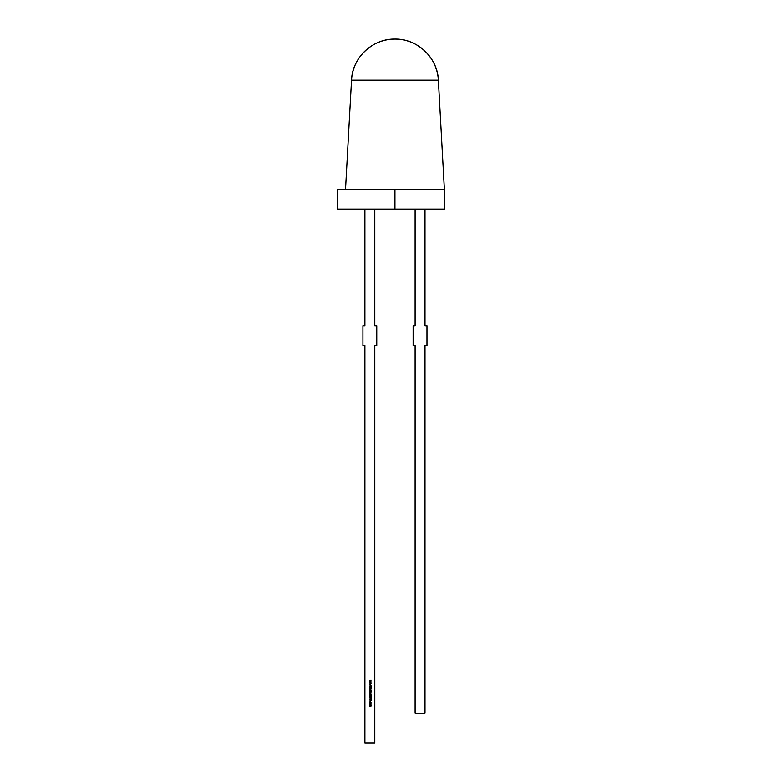 <?xml version="1.0" encoding="UTF-8"?>
<svg xmlns="http://www.w3.org/2000/svg" width="782" height="782" viewBox="0 0 782 782"><rect width="100%" height="100%" fill="white"/><g stroke="black" fill="none" stroke-linecap="round" stroke-linejoin="round"><path stroke-width="0.59" stroke-dasharray="3.91 2.93" d="M345.527 189.352L444.381 189.352L394.949 189.352L394.949 209.117L337.619 209.117L444.381 209.117L444.381 189.352L337.619 189.352L444.381 189.352L394.949 189.352L394.949 209.117L444.381 209.117L444.381 189.352L337.619 189.352L394.949 189.352L394.949 209.117L444.381 209.117L444.381 189.352L345.527 189.352M374.793 209.117L364.901 209.117L374.793 209.117L364.901 209.117L374.793 209.117L364.901 209.117L374.793 209.117L364.901 209.117L364.901 325.762L362.926 325.762L362.926 345.527L362.926 325.762L364.901 325.762L364.901 209.117L364.901 325.762L362.926 325.762L362.926 345.527L364.901 345.527L362.926 345.527L364.901 345.527L364.901 742.9L374.793 742.9L374.793 345.527L376.768 345.527L376.768 325.762L374.793 325.762L374.793 209.117M415.115 209.117L425.007 209.117L415.115 209.117L425.007 209.117L415.115 209.117L425.007 209.117L415.115 209.117L415.115 325.762L415.115 209.117L415.115 325.762L413.14 325.762L415.115 325.762L413.14 325.762L413.14 345.527L415.115 345.527L415.115 713.243L425.007 713.243L425.007 345.527L426.982 345.527L426.982 325.762L425.007 325.762L425.007 209.117L425.007 325.762L426.982 325.762L426.982 345.527L426.982 325.762L425.007 325.762L425.007 209.117M438.379 80.204L351.529 80.204M364.901 742.9L364.901 345.527L364.901 742.9L374.793 742.9L374.793 345.527L376.768 345.527L376.768 325.762L374.793 325.762L376.768 325.762L376.768 345.527L374.793 345.527L374.793 742.9L364.901 742.9M413.14 345.527L413.14 325.762L413.14 345.527L415.115 345.527L415.115 713.243L425.007 713.243L425.007 345.527L426.982 345.527L425.007 345.527L425.007 713.243L415.115 713.243L415.115 345.527L413.14 345.527M371 704.914L371.02 706.107L369.847 706.498L370.883 706.078L369.847 705.706L370.883 705.286L369.847 704.768L371.02 705.315L370.844 706.42L369.847 706.498L370.883 706.078L369.847 705.706L370.883 705.286L369.847 704.768L370.961 705.071M369.847 705.706L370.756 706.312M370.883 705.286L370.336 704.914L370.736 705.53L369.847 705.559M370.424 704.484L369.827 703.888L370.424 703.292L370.834 704.328L369.827 703.888L370.424 703.292L370.971 704.132L370.424 703.292L370.834 704.328L369.994 704.308L370.834 704.328M370.101 704.211L370.424 703.429L370.883 703.888L370.424 704.347L370.101 703.565M370.678 702.93L370.424 702.011L370.091 703.047L369.827 702.51L370.414 701.874L370.756 703.047L370.424 702.011L370.091 703.047L369.827 702.51L370.854 702.06L370.756 703.047L370.424 702.011L369.964 702.51L370.424 702.011L370.883 702.51L370.424 702.011M370.414 701.874L371.02 702.519L370.414 701.874M369.847 700.946L370.355 700.711L369.847 699.597L371.43 700.349L369.847 701.102L370.355 700.711L369.847 699.597L371.43 700.349L369.847 701.102L370.355 700.711L369.847 699.753M370.512 700.633L370.512 700.076L371.118 700.359L370.512 700.633L370.512 700.076L371.118 700.359L370.512 700.633L370.512 700.076L371.118 700.359L370.512 700.633M369.964 698.942L371.098 698.561L371.206 699.372L371.108 698.707L370.238 699.401L370.746 699.02L370.238 699.401L370.15 698.463L370.238 699.255L371.47 698.952L369.925 699.255L370.228 698.6M370.14 697.212L371.43 697.182L369.964 697.7L371.43 698.199L369.808 697.71L371.43 697.182L369.964 697.7L371.43 698.199L369.808 697.71L371.43 697.182M370.267 697.339L370.238 698.043M370.473 698.199L369.808 697.71L370.473 698.199M371.47 695.198L370.433 696.068L369.847 695.931L370.883 695.618L369.847 695.061L371.47 695.061L369.847 696.068L370.883 695.618L369.847 695.061L370.785 695.198M370.805 694.592L369.397 694.142L369.769 693.556L370.072 694.592L370.424 693.536L371 694.729L369.397 694.142L369.769 693.556L370.072 694.592L370.424 693.536L371 694.592M370.003 694.592L370.013 693.712L371.02 694.133M369.984 694.133L370.883 694.142L370.433 694.592L370.111 693.81L370.746 693.82L370.756 694.465M370.883 694.142L370.433 694.592L370.424 693.683M371 693.106L369.847 693.253L371 693.106M371.47 691.102L370.424 692.178L369.847 690.965L371.47 690.965L370.424 692.178L369.847 690.965L370.795 691.102M370.424 692.178L370.062 691.102L370.003 692.002L371.02 691.571M370.101 691.239L370.756 691.239M370.746 691.894L369.964 691.571L370.424 691.102L370.424 692.041M370.805 690.496L369.397 690.047L369.769 689.46L370.072 690.496L370.424 689.441L371 690.633L369.397 690.047L369.769 689.46L369.397 690.047L369.769 689.46L370.072 690.496L370.424 689.441L369.847 690.037L370.424 689.441L371 690.496M369.661 690.389L370.424 689.441M370.003 690.496L369.769 689.607M370.433 690.496L370.424 689.587L370.433 690.496M371 688.287L370.433 689.157L369.847 689.01L370.883 688.698L369.847 688.14L371 688.14L371.02 688.727L371 688.14L369.847 688.287M370.433 689.157L371.02 688.727L369.847 689.157L370.648 689.001L370.57 688.307L370.824 688.893L370.267 688.287M371 687.681L369.847 687.818L371 687.681M371.43 686.586L370.824 686.586L371.43 687.446L370.717 686.664L369.847 687.505L370.609 686.586L369.847 686.44L371.43 686.44L370.824 686.586L371.43 687.446L370.717 686.664L369.847 687.505L370.609 686.586L369.847 686.44L371.43 686.44L370.824 686.586L371.43 687.241M371 683.957L370.169 684.299L371 685.57L369.847 685.081L370.678 684.69L369.847 684.279L371 683.8L370.169 684.299L371 685.57L369.847 685.081L370.678 684.69L369.847 684.309L371 683.8L370.169 684.299L371 685.423M371 682.129L370.169 682.471L371 683.742L369.847 683.263L370.678 682.862L369.847 682.461L371 681.982L370.169 682.471L371 683.742L369.847 683.263L370.678 682.862L369.847 682.461L371 681.982L370.169 682.471L371 682.852M371 680.311L370.169 680.653L371 681.024L370.169 681.425L371 681.914L369.847 681.435L370.678 681.034L369.847 680.633L371 680.154L370.169 680.653L371 681.024L370.169 681.425L371 681.914L369.847 681.435L370.678 681.034L369.847 680.633L371 680.154L370.169 680.653L371 681.024M369.847 706.351L370.473 706.351M370.336 704.914L369.847 704.914M370.883 703.888L369.964 703.888L370.424 703.429M370.482 698.062L371.43 698.062M370.863 696.879L369.847 696.684M369.847 696.537L370.863 696.332M369.847 695.931L370.394 695.931M369.397 694.142L369.769 693.556M369.847 689.01L370.394 689.01M371.43 687.446L370.717 686.664L369.847 687.505M369.847 687.319L370.609 686.586L369.847 686.586M369.847 685.052L370.678 684.69L369.847 684.279M371 682.882L370.169 683.243L371 683.595M369.847 683.233L370.678 682.862L369.847 682.481M371 681.054L370.169 681.425L371 681.767M369.847 681.435L370.678 681.034L369.847 680.663"/><path stroke-width="1.17" d="M444.381 189.352L438.379 80.204A43.489 43.489 0 0 0 394.949 39.1C417.324 38.572 437.685 57.839 438.379 80.204L444.381 189.352L444.381 209.117L374.793 209.117L374.793 325.762L374.793 209.117L374.793 325.762L376.768 325.762L374.793 325.762L376.768 325.762L376.768 345.527L376.768 325.762L376.768 345.527L374.793 345.527L376.768 345.527L374.793 345.527L374.793 742.9L374.793 345.527L374.793 742.9L364.901 742.9L374.793 742.9L364.901 742.9L364.901 345.527L364.901 742.9L364.901 345.527L362.926 345.527L364.901 345.527L362.926 345.527L362.926 325.762L362.926 345.527L362.926 325.762L364.901 325.762L362.926 325.762L364.901 325.762L364.901 209.117L364.901 325.762L364.901 209.117L339.789 209.117L394.949 209.117L394.949 189.352L394.949 209.117L337.619 209.117L444.381 209.117L444.381 189.352L337.619 189.352L444.381 189.352L394.949 189.352L394.949 209.117L444.381 209.117L444.381 189.352L438.379 80.204L351.529 80.204L345.527 189.352L351.529 80.204C352.223 57.839 372.584 38.572 394.949 39.1A43.489 43.489 0 0 0 351.529 80.204L345.527 189.352M438.379 80.204L351.529 80.204L438.379 80.204A43.489 43.489 0 0 0 394.949 39.1A43.489 43.489 0 0 0 351.529 80.204M369.847 682.481L371 681.982L370.169 682.471L371 683.742L369.847 683.263L370.678 682.862L369.847 682.461L371 681.982L370.169 682.471L371 683.742L369.847 683.263L370.678 682.862L369.847 682.461L371 681.982L370.169 682.471L371 683.742L369.847 683.263L370.678 682.862L369.847 682.461L371 682.129M369.847 687.818L371 687.681L369.847 687.818M369.847 688.287L371 688.14L370.433 689.157L369.847 689.01L370.795 688.453L369.847 688.14L371 688.14L371.02 688.727L369.847 689.157L370.883 688.698L369.847 688.14L371 688.14L371.02 688.727L369.847 689.157L370.883 688.698L369.847 688.14L371 688.287M370.062 691.102L371.47 690.965L370.424 692.178L369.847 690.965L371.47 690.965L370.424 692.178L369.847 690.965L371.47 690.965L370.424 692.178L370.062 691.102L370.424 692.178L370.961 691.308M369.847 693.253L371 693.106L369.847 693.253M371.02 694.133L370.424 693.536L369.847 694.133L370.424 693.536L371 694.729L369.397 694.142L369.769 693.556L370.072 694.592L370.424 693.536L371 694.729L369.397 694.142L369.769 693.556L370.072 694.592L370.424 693.536L371 694.729L369.397 694.142L369.769 693.556L370.072 694.592L370.424 693.536L370.805 694.592L370.844 693.712M370.863 696.332L371.47 696.537L371 696.879L369.847 696.684L371 696.537M370.863 698.658L371.206 699.372L371.108 698.707L369.925 699.255L370.15 698.463L370.042 699.157L371.098 698.561L371.391 699.196L371.108 698.707L370.238 699.401L370.15 698.463L370.238 699.255L371.098 698.561L371.206 699.372L371.108 698.707L370.238 699.401L370.15 698.463L370.238 699.255L371.098 698.561L371.206 699.372L371.108 698.707L370.238 699.401L370.15 698.463L370.238 699.255L370.648 698.913M370.971 703.644L370.424 703.292L371.02 703.888L370.424 704.484L369.994 703.468L370.834 703.448L370.424 704.484L369.827 703.888L370.834 703.448L370.424 704.484L369.827 703.888L370.834 703.448L370.424 704.484L369.994 703.468M369.847 704.914L371 704.768L370.473 706.498L369.847 706.351L370.756 706.312L370.678 705.755L369.847 705.559L370.883 705.286L369.847 704.768L371.02 705.315L371.02 706.107L369.847 706.498L370.883 706.078L369.847 705.706L370.883 705.286L369.847 704.768L371.02 705.315L371.02 706.107L369.847 706.498L370.883 706.078L369.847 705.706L370.883 705.286L369.847 704.768L371 704.914M369.984 702.06L371.02 702.519L370.414 701.874L370.756 703.047L370.756 702.168L370.091 702.158L370.091 703.047L369.827 702.51L370.414 701.874L370.756 703.047L370.424 702.011L370.091 703.047L369.827 702.51L370.414 701.874L370.756 703.047L370.424 702.011L370.091 703.047L369.827 702.51L370.414 701.874L370.756 703.047L370.424 702.011L370.091 703.047L369.827 702.51M369.847 699.753L371.43 700.349L369.847 701.102L370.355 700.711L369.847 699.597L371.43 700.349L369.847 701.102L370.355 700.711L369.847 699.597L371.43 700.349L369.847 701.102L370.355 700.711L369.847 699.597L371.43 700.349L369.847 700.946M370.14 697.212L371.43 697.182L369.964 697.7L371.43 698.199L369.808 697.71L371.43 697.182L369.964 697.7L371.43 698.199L369.808 697.71L371.43 697.182L369.964 697.7L371.43 698.199L369.808 697.71L370.14 697.212L370.473 698.199L369.808 697.71M369.847 695.198L371.47 695.061L370.433 696.068L369.847 695.931L370.795 695.364L369.847 695.061L371.47 695.061L369.847 696.068L370.883 695.618L369.847 695.061L371.47 695.061L369.847 696.068L370.883 695.618L369.847 695.061L371.47 695.198M369.847 692.559L371 692.559M369.847 690.037L370.424 689.441L369.847 690.037L370.424 689.441L371 690.633L369.397 690.047L369.769 689.46L370.072 690.496L370.013 689.616L370.844 689.616L371 690.633L369.397 690.047L369.769 689.46L370.072 690.496L370.424 689.441L371 690.633L369.397 690.047L369.769 689.46L370.072 690.496L370.424 689.441L370.805 690.496M369.847 686.586L371.43 686.44L370.824 686.586L371.43 687.446L370.717 686.664L369.847 687.505L370.609 686.586L369.847 686.44L371.43 686.44L370.824 686.586L371.43 687.446L370.717 686.664L369.847 687.505L370.609 686.586L369.847 686.44L371.43 686.44L370.824 686.586L371.43 687.446L370.717 686.664L369.847 687.505L370.609 686.586L369.847 686.44L371.43 686.586M369.847 684.309L371 683.8L370.169 684.299L371 685.57L369.847 685.081L370.678 684.69L369.847 684.309L371 683.8L370.169 684.299L371 685.57L369.847 685.081L370.678 684.69L369.847 684.309L371 683.8L370.169 684.299L371 685.57L369.847 685.081L370.678 684.69L369.847 684.279L371 683.957M369.847 680.663L371 680.154L370.169 680.653L371 681.024L370.169 681.425L371 681.914L369.847 681.435L370.678 681.034L369.847 680.633L371 680.154L370.169 680.653L371 681.024L370.169 681.425L371 681.914L369.847 681.435L370.678 681.034L369.847 680.633L371 680.154L370.169 680.653L371 681.024L370.169 681.425L371 681.914L369.847 681.435L370.678 681.034L369.847 680.633L371 680.311M415.115 209.117L415.115 325.762L415.115 209.117L415.115 325.762L413.14 325.762L413.14 345.527L415.115 345.527L415.115 713.243L425.007 713.243L415.115 713.243L415.115 345.527L413.14 345.527L413.14 325.762L413.14 345.527L415.115 345.527L415.115 713.243L425.007 713.243L425.007 345.527L425.007 713.243L425.007 345.527L426.982 345.527L425.007 345.527L426.982 345.527L426.982 325.762L425.007 325.762L425.007 209.117L425.007 325.762L426.982 325.762L426.982 345.527L426.982 325.762L425.007 325.762L425.007 209.117M415.115 325.762L413.14 325.762L415.115 325.762M370.473 706.498L371.02 706.107L369.847 706.351M370.473 706.351L370.297 705.706L370.756 706.312M370.883 705.286L370.433 705.559L370.697 704.973M370.101 704.211L370.424 703.429L370.101 704.211L370.424 703.429L370.883 703.888L369.964 703.888L370.883 703.888M369.964 702.51L370.424 702.011L370.883 702.51L370.424 702.011L370.169 702.93M371.118 700.359L370.512 700.633L370.512 700.076L371.118 700.359L370.512 700.633L370.512 700.076L371.118 700.359L370.512 700.633L370.512 700.076L371.118 700.359M370.746 699.02L370.238 699.401L370.15 698.463M370.267 697.339L371.43 697.182M370.785 695.198L371.02 695.638L369.847 695.931M370.394 695.931L370.883 695.618L370.267 695.198M370.433 696.068L370.961 695.394M371 694.592L369.73 694.69L369.593 693.878M370.433 694.592L369.984 694.133L370.424 693.683L370.883 694.142L370.433 694.592L370.424 693.683L370.883 694.142L370.111 694.465L370.756 694.465L369.984 694.133L370.883 694.142L370.433 694.592L370.746 693.82L369.984 694.133M370.756 694.465L370.424 693.683M370.756 691.239L370.424 692.041L369.964 691.571L370.424 691.102L370.883 691.571L369.964 691.571L370.424 691.102L370.883 691.571L369.964 691.571L370.424 692.041L370.424 691.102L370.746 691.894M369.964 691.571L370.883 691.571L370.101 691.239M371 690.496L369.73 690.594L369.769 689.46L369.661 690.389M371.02 690.037L370.013 689.616M370.424 689.587L370.433 690.496M370.433 689.157L371.02 688.727L369.847 689.01M370.394 689.01L370.883 688.698L370.267 688.287M371 683.595L369.847 683.233M370.648 689.001L370.57 688.307M369.847 691.102L371.47 691.102M370.414 701.874L371.02 702.519M371.43 698.062L370.473 698.199M370.834 692.559L370.238 692.559M371 685.423L369.847 685.052M371 681.767L369.847 681.435M337.619 209.117L337.619 189.352"/></g></svg>
